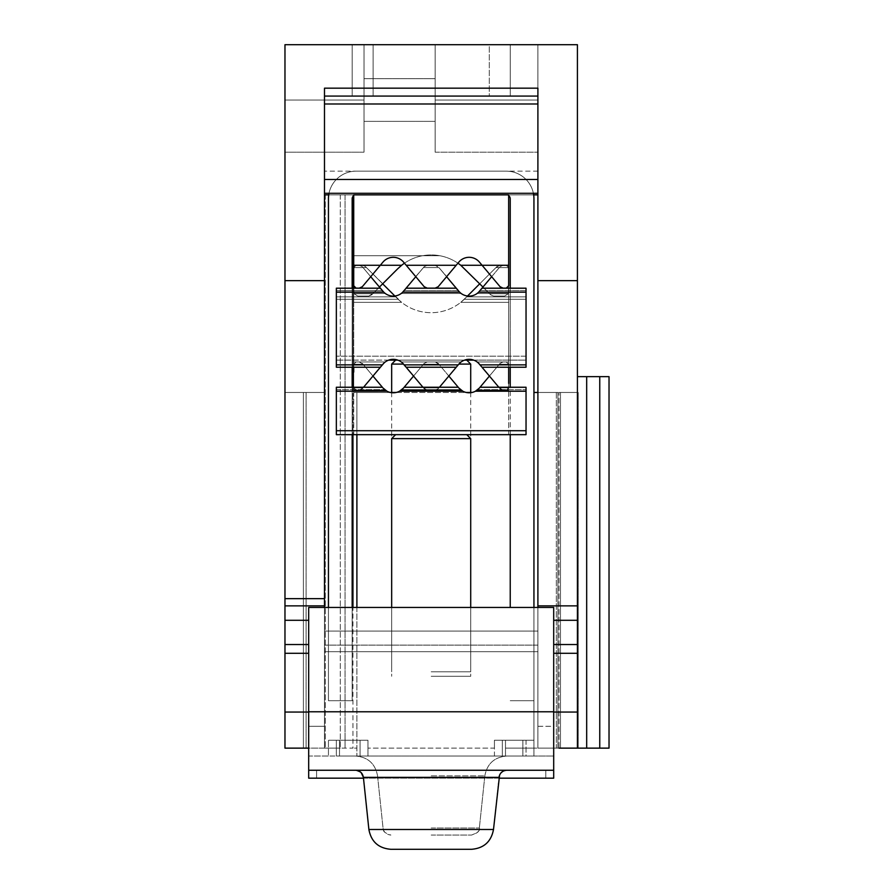 <?xml version="1.0" encoding="UTF-8"?>
<svg xmlns="http://www.w3.org/2000/svg" width="894" height="894" viewBox="0 0 894 894"><rect width="100%" height="100%" fill="white"/><g stroke="black" fill="none" stroke-linecap="round" stroke-linejoin="round"><path stroke-width="0.67" stroke-dasharray="4.47 3.35" d="M356.896 607.451L356.896 740.232L328.444 740.232L356.896 740.232L356.896 748.133L352.951 748.133L356.896 748.133L356.896 740.232L367.959 740.232L339.508 740.232L339.508 756.033L367.959 756.033L367.959 740.232L367.959 756.033L339.508 756.033L522.878 756.033L522.878 740.232L502.327 740.232L522.878 740.232L522.878 756.033L494.427 756.033L494.427 740.232L502.327 740.232L494.427 740.232L494.427 748.133L367.959 748.133L494.427 748.133L494.427 740.232L494.427 756.033L522.878 756.033L339.508 756.033L339.508 740.232L328.444 740.232L328.444 756.033L308.687 756.033L308.687 726.286L324.488 726.286L324.488 748.133L340.301 748.133L284.974 748.133L303.401 748.133L284.974 748.133L284.974 44.7L284.974 152.192L284.974 44.7L577.412 44.7L577.412 748.133L533.942 748.133L577.412 748.133L577.412 376.653L577.412 748.133L577.412 392.466L557.901 392.466L577.412 392.466L577.412 748.133L599.762 748.133L599.762 376.653L609.026 376.653M284.974 100.027L284.974 152.192L284.974 100.027L364.014 100.027L364.014 121.372L364.014 44.7L284.974 44.7L364.014 44.7L284.974 44.7L364.014 44.7L364.014 152.192L364.014 44.7L364.014 152.192L364.014 78.683L364.014 100.027L284.974 100.027M284.974 392.466L324.488 392.466L284.974 392.466M533.662 194.87L353.733 194.87L353.733 195.663A3.956 3.956 0 0 0 352.158 198.826L352.158 700.706L352.158 198.826A3.956 3.956 0 0 1 352.951 196.457L352.951 194.87L345.039 194.87L352.951 194.87L352.951 748.133L340.301 748.133L352.951 748.133L352.951 392.466L390.376 392.466M303.401 748.133L325.282 748.133L303.401 748.133L303.401 392.466L303.401 748.133M472.01 392.466L356.896 392.466L356.896 756.033L356.896 740.232L367.959 740.232L328.444 740.232L328.444 756.033L328.444 740.232L328.444 756.033L336.345 756.033L308.687 756.033L308.687 712.06L308.687 726.286L324.488 726.286L324.488 748.133L324.488 194.87L324.488 748.133L308.687 748.133M533.383 193.294A27.658 27.658 0 0 0 506.283 171.156L356.103 171.156L506.283 171.156A27.658 27.658 0 0 1 533.942 198.826L533.942 700.706L533.942 198.826A27.658 27.658 0 0 0 506.283 171.156A27.658 27.658 0 0 1 533.942 198.826L533.942 748.133L505.49 748.133L533.942 748.133L533.942 392.466L537.897 392.466L537.897 748.133L577.412 748.133M609.026 748.133L599.762 748.133M537.897 748.133L537.897 392.466L537.897 748.133L556.325 748.133L556.325 392.466L537.897 392.466L537.897 748.133L537.897 392.466L537.897 748.133L537.897 392.466L559.007 392.466L556.325 392.466L556.325 748.133L559.007 748.133L559.007 392.466L578.206 392.466L559.007 392.466L559.007 748.133M494.427 740.232L526.041 740.232L505.49 740.232L505.49 748.133L505.49 740.232L494.427 740.232M526.041 740.232L533.942 740.232L526.041 740.232L526.041 756.033L533.942 756.033L533.942 740.232L533.942 756.033L553.699 756.033L505.49 756.033L526.041 756.033L526.041 740.232M522.878 740.232L533.942 740.232L522.878 740.232L522.878 756.033L522.878 740.232M396.143 392.466L466.243 392.466M324.488 726.286L324.488 651.681L324.488 711.78L537.897 711.78L324.488 711.78L324.488 726.286M537.897 726.319L553.699 726.319L553.699 756.033L553.699 726.286L537.897 726.286M537.897 280.638L537.897 88.171L537.897 103.983L537.897 88.171L324.488 88.171L324.488 651.681L537.897 651.681L537.897 645.122L537.897 651.681L324.488 651.681L324.488 645.122L537.897 645.122L537.897 631.063L537.897 645.122L324.488 645.122L324.488 631.063L537.897 631.063L537.897 607.451L324.488 607.451L324.488 631.063L537.897 631.063L537.897 280.638L577.412 280.638M324.488 179.459L324.488 193.294L324.488 171.156L324.488 193.294L324.488 179.459L537.897 179.459L537.897 193.294L537.897 171.156L537.897 194.87L537.897 103.983L537.897 179.459L324.488 179.459L537.897 179.459M324.488 194.87L325.282 194.87L324.488 194.87L324.488 392.466L324.488 194.87L340.301 194.87L324.488 194.87L324.488 171.156L324.488 194.87L353.733 194.87L328.724 194.87M324.488 607.451L308.687 607.451L308.687 711.78L553.699 711.78L553.699 607.451L553.699 620.291L553.699 607.451L308.687 607.451L537.897 607.451M537.897 100.027L537.897 44.7L537.897 152.192L537.897 44.7L537.897 152.192L537.897 100.027L435.143 100.027L435.143 44.7L537.897 44.7L435.143 44.7L537.897 44.7L435.143 44.7L435.143 152.192L435.143 44.7L435.143 152.192L435.143 78.683L435.143 100.027L537.897 100.027M356.896 434.663L356.896 392.466L352.951 392.466L352.951 607.451M431.187 756.033L506.842 756.033L431.187 756.033M339.508 740.232L339.508 756.033L339.508 740.232M324.488 605.864L284.974 605.864M324.488 280.638L284.974 280.638M537.897 96.071L324.488 96.071M489.297 96.071L352.169 96.071L510.25 96.071L489.297 96.071L489.297 44.7L510.25 44.7L352.169 44.7L510.25 44.7L489.297 44.7L489.297 96.071M537.897 171.156L324.488 171.156L537.897 171.156M394.857 296.003L401.641 302.362L353.733 302.362L353.733 267.597L356.103 265.272L353.733 267.619L366.439 267.585L353.733 267.619L366.439 267.585L353.733 267.619L356.103 265.272L353.733 267.597L363.065 267.585L370.719 276.704L362.305 286.728L359.276 288.136L356.103 288.136L353.733 285.767L353.733 265.272L380.308 265.272L362.305 286.728L359.276 288.136L356.103 288.136L359.276 288.136L356.103 288.136L353.733 285.767L356.103 288.136L353.733 285.767L353.733 265.272L380.308 265.272L382.967 262.11A13.432 13.432 0 0 1 403.552 262.11L406.2 265.272L456.186 265.272L458.834 262.11A13.432 13.432 0 0 1 479.419 262.11L500.081 286.728L482.078 265.272L508.652 265.272L482.078 265.272L508.652 265.272L508.652 285.767L508.652 255.729L508.652 292.092L508.652 194.87L353.733 194.87L508.652 194.87L353.733 194.87L508.652 194.87L353.733 194.87L353.733 195.663A3.956 3.956 0 0 0 352.158 198.826L352.158 700.706L328.444 700.706L328.444 198.826A27.658 27.658 0 0 1 356.103 171.156A27.658 27.658 0 0 0 328.444 198.826L328.444 700.706L328.444 198.826A27.658 27.658 0 0 1 356.103 171.156A27.658 27.658 0 0 0 329.003 193.294M537.897 194.87L508.652 194.87L508.652 195.663L508.652 194.87L508.652 195.663L508.652 194.87L353.733 194.87L353.733 265.272L353.733 255.729L353.733 265.272L401.641 265.272A47.427 47.427 0 0 1 460.745 265.272L490.772 294.886L464.724 268.826L490.772 294.886L493.577 296.037L504.697 296.037L508.295 293.735L508.652 288.192L508.652 367.233L526.041 367.233L526.041 290.572L526.041 367.233L482.022 367.233L526.041 367.233L526.041 288.192L526.041 290.572L480.033 290.572L479.419 291.299A13.432 13.432 0 0 1 458.834 291.299L456.231 288.192L458.22 290.572L404.166 290.572L403.552 291.299A13.432 13.432 0 0 1 382.967 291.299L362.305 266.691L359.276 265.272L362.305 266.691L382.967 291.299A13.432 13.432 0 0 0 385.28 293.478L353.733 293.478L353.733 267.619L353.733 302.362L401.641 302.362L365.288 266.434L362.495 265.272L365.288 266.434L382.677 283.823M460.745 265.272L508.652 265.272L482.078 265.272L500.081 286.728L503.098 288.136L506.283 288.136L508.652 285.767L508.652 265.272L482.078 265.272L508.652 265.272L482.078 265.272L500.081 286.728L482.078 265.272L500.081 286.728L482.078 265.272L508.652 265.272L460.745 265.272L508.652 265.272L460.745 265.272L508.652 265.272L460.745 265.272L508.652 265.272L460.745 265.272L508.652 265.272L508.652 292.092L508.295 293.735L504.697 296.037L493.577 296.037L490.772 294.886L464.724 268.826L490.772 294.886L493.577 296.037L490.772 294.886L464.724 268.826L490.772 294.886L489.621 293.735L508.295 293.735L508.652 292.092L508.295 293.735L504.697 296.037L508.295 293.735L508.652 292.092L508.295 293.735L504.697 296.037L508.295 293.735L508.652 292.092L508.295 293.735L504.697 296.037L493.577 296.037L504.697 296.037L493.577 296.037L504.697 296.037L508.295 293.735L489.621 293.735L508.295 293.735L489.621 293.735L508.295 293.735L489.621 293.735L508.295 293.735L489.621 293.735L482.972 287.075M345.039 194.87L340.301 194.87L345.039 194.87L345.039 748.133L345.039 194.87M508.652 195.663A3.956 3.956 0 0 1 510.228 198.826A3.956 3.956 0 0 0 508.652 195.663A3.956 3.956 0 0 1 510.228 198.826L510.228 607.451M533.942 700.706L510.228 700.706L533.942 700.706M352.158 607.451L352.158 700.706L328.444 700.706L328.444 607.451M353.733 285.767L356.103 288.136L353.733 285.767L353.733 265.272L401.641 265.272L353.733 265.272L401.641 265.272L353.733 265.272L401.641 265.272L353.733 265.272L380.308 265.272L353.733 265.272L380.308 265.272L362.305 286.728L380.308 265.272L362.305 286.728L380.308 265.272L353.733 265.272L353.733 285.767L356.103 288.136L359.276 288.136L362.305 286.728L380.308 265.272L353.733 265.272L353.733 292.092L353.733 265.272L353.733 292.092L353.733 265.272L380.308 265.272M353.733 288.192L354.091 293.735L353.733 292.092L354.091 293.735L357.689 296.037L354.091 293.735L353.733 292.092L354.091 293.735L357.689 296.037L368.809 296.037L372.764 293.735L368.809 296.037L357.689 296.037L368.809 296.037L357.689 296.037L354.091 293.735L353.733 288.192L353.733 293.478L385.28 293.478L353.733 293.478L353.733 267.619L353.733 302.362L353.733 267.597L366.439 267.585L365.288 266.434L398.121 299.267A47.427 47.427 0 0 0 464.265 299.267A47.427 47.427 0 0 1 460.745 302.362L464.724 298.808L460.745 302.362A47.427 47.427 0 0 0 464.265 299.267L464.724 298.808L464.265 299.267A47.427 47.427 0 0 1 398.121 299.267L401.641 302.362A47.427 47.427 0 0 1 398.121 299.267A47.427 47.427 0 0 0 401.641 302.362L395.74 296.886L336.345 296.886L336.345 360.114L353.733 360.114L353.733 302.362L401.641 302.362L353.733 302.362L353.733 267.597L366.439 267.585L365.288 266.434L397.662 298.808L366.439 267.585L397.662 298.808L395.74 296.886L397.662 298.808L395.74 296.886L336.345 296.886L336.345 299.267L398.121 299.267L336.345 299.267L336.345 360.114L526.041 360.114L526.041 296.886L466.646 296.886L460.745 302.362L466.646 296.886L464.724 298.808L466.646 296.886L526.041 296.886L526.041 299.267L526.041 296.886L466.646 296.886L526.041 296.886L526.041 360.114L473.675 360.114M352.158 700.706L328.444 700.706L352.158 700.706M352.158 288.192L352.158 367.233M352.158 387.247L352.158 434.663M510.228 434.663L510.228 387.247M510.228 367.233L510.228 288.192M503.098 288.136L506.283 288.136L508.652 285.767L506.283 288.136L508.652 285.767L506.283 288.136L503.098 288.136L500.081 286.728L503.098 288.136L506.283 288.136L508.652 285.767L506.283 288.136L503.098 288.136L500.081 286.728L503.098 288.136L500.081 286.728L503.098 288.136L506.283 288.136L503.098 288.136M457.929 263.194A47.427 47.427 0 0 0 439.814 255.729L353.733 255.729L439.814 255.729A47.427 47.427 0 0 0 404.457 263.194M404.166 290.572L423.443 267.585L438.943 267.585L435.154 265.272L438.183 266.691L458.834 291.299A13.432 13.432 0 0 0 461.148 293.478L438.943 267.585L461.148 293.478L458.834 291.299L461.148 293.478L401.227 293.478L461.148 293.478L401.227 293.478L461.148 293.478L458.834 291.299L461.148 293.478L401.227 293.478L461.148 293.478A13.432 13.432 0 0 1 458.834 291.299L438.943 267.585L446.587 276.704L438.183 286.728L456.186 265.272L406.2 265.272L456.186 265.272L438.183 286.728L456.186 265.272L406.2 265.272L456.186 265.272L406.2 265.272L424.203 286.728L427.231 288.136L435.154 288.136L438.183 286.728L456.186 265.272L406.2 265.272L424.203 286.728L406.2 265.272L424.203 286.728L406.2 265.272L424.203 286.728L427.231 288.136L424.203 286.728L427.231 288.136L435.154 288.136L427.231 288.136L424.203 286.728L415.788 276.704L423.443 267.585L401.227 293.478A13.432 13.432 0 0 0 403.552 291.299L401.227 293.478L403.552 291.299A13.432 13.432 0 0 1 401.227 293.478L424.203 266.691L403.552 291.299L424.203 266.691L423.443 267.585L424.203 266.691L423.443 267.585L438.943 267.585L458.834 291.299L456.231 288.192L458.22 290.572L404.166 290.572L406.155 288.192L404.166 290.572L458.22 290.572M397.662 268.826L371.613 294.886L397.662 268.826L371.613 294.886L368.809 296.037L371.613 294.886L368.809 296.037L357.689 296.037L354.091 293.735L357.689 296.037L368.809 296.037L371.613 294.886L397.662 268.826L379.414 287.075M479.709 283.823L497.098 266.434L495.946 267.585L499.891 265.272L506.283 265.272L508.652 267.619L495.946 267.585L467.528 296.003M526.041 290.572L480.033 290.572L526.041 290.572L526.041 288.192L482.022 288.192L526.041 288.192L482.022 288.192L479.419 291.299L499.321 267.585L508.652 267.619L495.946 267.585L464.724 298.808L495.946 267.585L508.652 267.63L495.946 267.585L499.891 265.272L497.098 266.434L499.891 265.272L506.283 265.272L499.891 265.272L506.283 265.272L499.891 265.272L495.946 267.585L499.891 265.272L506.283 265.272L508.652 267.619L508.652 302.362L460.745 302.362L508.652 302.362L508.652 267.619L508.652 302.362L460.745 302.362L508.652 302.362L508.652 360.114L508.652 267.619L495.946 267.585L464.724 298.808L495.946 267.585L508.652 267.63L508.652 302.362L460.745 302.362L508.652 302.362L508.652 267.619L506.283 265.272L508.652 267.619L506.283 265.272L508.652 267.63L506.283 265.272L508.652 267.63L508.652 293.478L477.105 293.478A13.432 13.432 0 0 0 479.419 291.299L477.105 293.478L479.419 291.299A13.432 13.432 0 0 1 477.105 293.478L508.652 293.478L477.105 293.478L508.652 293.478L508.652 267.619L508.652 293.478L508.652 267.619L508.652 293.478L477.105 293.478L508.652 293.478L508.652 387.817L508.652 361.958L477.105 361.958L499.321 387.84L477.105 361.958L479.419 364.126L477.105 361.958L479.419 364.126L477.105 361.958L508.652 361.958L508.652 387.817L499.321 387.84L500.081 388.745L498.818 387.247M493.577 296.037L490.772 294.886L493.577 296.037L490.772 294.886L493.577 296.037L504.697 296.037L493.577 296.037M388.711 360.114L336.345 360.114L353.733 360.114L353.733 302.362L401.641 302.362L353.733 302.362L353.733 267.597L356.103 265.272L353.733 267.597L356.103 265.272L353.733 267.597L353.733 293.478L353.733 267.619L356.103 265.272L362.495 265.272L365.288 266.434L362.495 265.272L365.288 266.434L362.495 265.272L356.103 265.272L362.495 265.272L356.103 265.272L362.495 265.272L356.103 265.272L353.733 267.597L356.103 265.272L359.276 265.272L362.305 266.691L359.276 265.272L362.305 266.691L359.276 265.272L356.103 265.272L359.276 265.272L356.103 265.272L359.276 265.272L356.103 265.272L353.733 267.597L353.733 367.233L336.345 367.233L353.733 367.233L353.733 387.828L353.733 361.958L353.733 387.828L353.733 361.958L353.733 387.828L353.733 361.958L353.733 387.828L356.103 390.153L359.276 390.153L362.305 388.745L382.967 364.126A13.432 13.432 0 0 1 403.552 364.126L406.155 367.233L456.231 367.233L406.155 367.233L423.443 387.84L401.227 361.958L424.203 388.745L403.552 364.126L424.203 388.745L427.231 390.153L435.154 390.153L438.183 388.745L456.231 367.233L406.155 367.233M354.091 293.735L353.733 292.092L354.091 293.735L357.689 296.037L368.809 296.037L372.764 293.735L354.091 293.735L372.764 293.735L354.091 293.735L372.764 293.735L354.091 293.735L372.764 293.735L354.091 293.735L372.764 293.735L368.809 296.037L357.689 296.037L354.091 293.735M526.041 356.17L526.041 299.267L464.265 299.267L526.041 299.267L464.265 299.267L526.041 299.267L526.041 360.114L526.041 356.17L336.345 356.17L336.345 360.114L336.345 356.17L526.041 356.17M353.733 302.362L401.641 302.362L353.733 302.362M395.74 296.886L336.345 296.886L395.74 296.886M460.745 302.362L508.652 302.362L460.745 302.362M464.589 360.114L397.796 360.114M431.187 360.114L466.735 360.114L431.187 360.114M391.673 364.093L403.518 364.093M470.713 364.093L458.868 364.093M431.187 676.289L470.713 676.289L431.187 676.289M362.305 286.728L359.276 288.136L362.305 286.728M356.103 288.136L359.276 288.136L356.103 288.136M336.345 290.572L382.341 290.572L336.345 290.572L336.345 288.192L380.352 288.192L382.967 291.299L380.352 288.192L382.967 291.299L382.341 290.572L336.345 290.572L336.345 288.192L336.345 367.233L336.345 290.572L336.345 367.233L380.352 367.233L353.733 367.233L353.733 293.478L385.28 293.478L353.733 293.478L385.28 293.478L382.967 291.299L385.28 293.478A13.432 13.432 0 0 1 382.967 291.299L363.065 267.585L353.733 267.597L363.065 267.585L353.733 267.597L353.733 285.801M383.772 388.868L363.065 364.26L353.733 364.294L353.733 390.153L385.28 390.153A13.432 13.432 0 0 1 384.599 389.616A13.432 13.432 0 0 0 385.28 390.153L382.967 387.974L385.28 390.153L382.967 387.974L385.28 390.153L382.967 387.974L385.28 390.153L353.733 390.153L353.733 387.247L356.103 390.153L359.276 390.153L362.305 388.745L359.276 390.153L363.065 387.84L359.276 390.153L363.065 387.84L353.733 387.828L356.103 390.153L359.276 390.153L356.103 390.153L359.276 390.153L356.103 390.153L359.276 390.153L356.103 390.153L353.733 387.817L356.103 390.153L353.733 387.817L363.065 387.84L362.305 388.745L359.276 390.153L363.065 387.84L353.733 387.828L363.065 387.84L385.28 361.958L353.733 361.958L385.28 361.958L362.305 388.745L363.065 387.84L353.733 387.828L363.065 387.84L382.967 364.126L363.065 387.84L353.733 387.828L356.103 390.153L353.733 387.817L363.065 387.84L363.567 387.247M380.352 367.233L363.065 387.84L380.352 367.233L353.733 367.233M456.231 367.233L458.834 364.126A13.432 13.432 0 0 1 479.419 364.126L500.081 388.745L479.419 364.126L500.081 388.745L503.098 390.153L506.283 390.153L508.652 387.247L508.652 390.153L477.105 390.153L479.195 388.242M336.345 288.192L380.352 288.192L336.345 288.192M406.155 288.192L456.231 288.192M461.148 361.958L458.834 364.126L461.148 361.958L458.834 364.126L461.148 361.958L458.834 364.126L461.148 361.958L401.227 361.958L461.148 361.958M508.652 285.789L508.652 267.619L499.321 267.585L500.081 266.691L479.419 291.299L491.666 276.704M499.321 267.585L508.652 267.619L506.283 265.272L508.652 267.63L506.283 265.272L503.098 265.272L506.283 265.272L503.098 265.272L506.283 265.272L503.098 265.272L506.283 265.272L508.652 267.619L499.321 267.585M477.105 293.478L508.652 293.478L477.105 293.478M508.652 387.795L508.652 361.958L508.652 387.817L508.652 361.958L508.652 387.817L499.321 387.84L479.419 364.126L500.081 388.745L499.321 387.84L508.652 387.795L499.321 387.84L503.098 390.153L506.283 390.153L508.652 387.795L499.321 387.84L508.652 387.817L506.283 390.153L508.652 387.817L506.283 390.153L503.098 390.153L506.283 390.153L503.098 390.153L506.283 390.153L503.098 390.153L506.283 390.153L508.652 387.795M508.652 265.272L482.078 265.272L508.652 265.272M500.081 266.691L503.098 265.272L500.081 266.691M508.652 383.381L508.652 434.663L526.041 434.663L526.041 387.247L526.041 434.663L508.652 434.663L508.652 390.153L477.105 390.153L479.419 387.974L477.105 390.153L479.419 387.974L477.105 390.153L508.652 390.153L477.105 390.153L478.938 388.532M401.752 389.75A13.432 13.432 0 0 0 401.909 389.616A13.432 13.432 0 0 1 401.227 390.153L461.148 390.153A13.432 13.432 0 0 1 460.477 389.616A13.432 13.432 0 0 0 461.148 390.153L458.834 387.974L461.148 390.153L458.834 387.974L461.148 390.153L458.834 387.974L461.148 390.153L401.227 390.153L403.328 388.242M459.65 388.868L458.22 387.247L404.166 387.247L401.227 390.153L403.552 387.974L401.227 390.153L403.552 387.974L401.227 390.153L461.148 390.153L401.227 390.153M459.628 388.834L460.477 389.616L459.617 388.834M462.757 391.17L461.036 390.063M478.022 389.415L475.452 391.203A13.432 13.432 0 0 1 462.813 391.203L399.573 391.203A13.432 13.432 0 0 1 386.934 391.203L336.345 391.203L336.345 430.718L526.041 430.718L526.041 387.247L480.033 387.247L479.419 387.974L489.431 376.05M479.162 388.275L478.122 389.326M477.619 389.75A13.432 13.432 0 0 0 477.787 389.616L478.29 389.169L477.787 389.616A13.432 13.432 0 0 1 477.105 390.153L508.652 390.153L477.105 390.153L508.652 390.153L508.652 364.283L499.321 364.26L500.081 363.366L499.321 364.26L508.652 364.294L508.652 390.153L477.105 390.153M478.938 388.521L499.321 364.26L479.419 387.974L499.321 364.26L508.652 364.283L499.321 364.26L500.081 363.366L479.419 387.974L480.033 387.247L526.041 387.247L480.033 387.247M382.967 387.974L382.341 387.247L336.345 387.247L382.341 387.247L382.967 387.974L362.305 363.366L363.065 364.26L353.733 364.305L353.733 434.663L336.345 434.663L336.345 387.247L336.345 434.663L353.733 434.663L353.733 364.294L363.065 364.26L353.733 364.294L363.065 364.26L362.305 363.366L382.967 387.974M383.749 388.834L384.599 389.616L383.738 388.834M386.878 391.17L385.158 390.063M403.295 388.275L402.244 389.326M402.144 389.415L399.573 391.203M401.909 389.616L460.477 389.616L401.909 389.616M508.652 364.283L499.321 364.26L500.081 363.366L499.321 364.26L508.652 364.294L508.652 390.153L508.652 364.283L506.283 361.958L508.652 364.294L506.283 361.958L503.098 361.958L500.081 363.366L503.098 361.958L500.081 363.366L503.098 361.958L500.081 363.366L503.098 361.958L506.283 361.958L503.098 361.958L506.283 361.958L503.098 361.958L506.283 361.958L508.652 364.294M508.652 361.958L477.105 361.958L508.652 361.958M503.098 390.153L500.081 388.745L503.098 390.153M508.652 367.233L482.022 367.233M336.345 391.203L336.345 387.247L382.341 387.247M372.954 376.05L363.065 364.26L353.733 364.305L353.733 390.153L385.28 390.153L353.733 390.153L353.733 372.038M363.065 364.26L359.276 361.958L356.103 361.958L353.733 364.294L356.103 361.958L353.733 364.294L356.103 361.958L353.733 364.294L356.103 361.958L359.276 361.958L356.103 361.958L359.276 361.958L356.103 361.958L359.276 361.958L363.065 364.26M385.28 361.958L353.733 361.958L385.28 361.958M336.345 430.718L336.345 434.663L526.041 434.663L526.041 430.718M431.187 434.663L466.757 434.663L431.187 434.663M391.673 438.619L470.713 438.619M431.187 671.785L470.713 671.785L431.187 671.785M404.166 387.247L458.22 387.247L458.834 387.974L438.183 363.366L458.834 387.974L438.183 363.366L435.154 361.958L427.231 361.958L424.203 363.366L403.552 387.974L404.166 387.247L458.22 387.247M439.446 387.247L438.943 387.84L423.443 387.84L427.231 390.153L435.154 390.153L427.231 390.153L424.203 388.745L427.231 390.153L424.203 388.745L427.231 390.153L435.154 390.153L438.183 388.745L435.154 390.153L438.183 388.745L435.154 390.153L438.183 388.745L458.834 364.126L438.183 388.745L435.154 390.153L427.231 390.153L424.203 388.745L403.552 364.126L424.203 388.745L427.231 390.153L435.154 390.153L427.231 390.153L435.154 390.153L438.183 388.745L458.834 364.126L438.183 388.745L458.834 364.126L438.943 387.84L423.443 387.84L424.203 388.745L422.94 387.247M403.552 387.974L424.203 363.366L403.552 387.974M448.833 376.05L438.183 363.366L435.154 361.958L427.231 361.958L435.154 361.958L427.231 361.958L435.154 361.958L438.943 364.26L435.154 361.958L427.231 361.958L424.203 363.366L413.553 376.05M427.231 361.958L424.203 363.366L427.231 361.958M424.203 266.691L427.231 265.272L435.154 265.272L438.183 266.691L435.154 265.272L438.183 266.691L435.154 265.272L427.231 265.272L435.154 265.272L427.231 265.272L435.154 265.272L427.231 265.272L424.203 266.691M446.587 276.704L456.186 265.272L406.2 265.272L456.186 265.272M438.183 286.728L435.154 288.136L438.183 286.728L435.154 288.136L427.231 288.136L435.154 288.136L438.183 286.728L435.154 288.136L427.231 288.136L424.203 286.728L427.231 288.136L435.154 288.136L438.183 286.728M353.733 293.478L385.28 293.478L353.733 293.478M352.951 288.192L352.951 367.233M352.951 387.247L352.951 434.663M577.412 376.653L599.762 376.653M553.699 653.29L553.699 712.06L553.699 644.529L553.699 653.29L577.412 653.29M553.699 620.291L553.699 644.529L553.699 620.291L577.412 620.291M553.699 711.78L553.699 770.259L308.687 770.259L308.687 711.78M308.687 770.259L308.687 778.171L553.699 778.171L553.699 770.259L308.687 770.259L553.699 770.259M553.699 644.529L577.412 644.529M537.897 605.864L577.412 605.864M431.187 770.259L506.842 770.259L431.187 770.259M308.687 644.529L308.687 620.291L308.687 653.29L308.687 644.529L284.974 644.529M308.687 712.06L308.687 653.29L308.687 712.06L284.974 712.06M363.489 778.171L498.897 778.171M545.798 778.171L316.588 778.171L545.798 778.171L545.798 770.259L545.798 778.171M316.588 770.259L316.588 778.171L316.588 770.259L545.798 770.259L316.588 770.259M471.496 849.3L390.89 849.3M308.687 653.29L284.974 653.29M356.896 756.033L336.345 756.033L356.896 756.033M505.49 756.033L505.49 740.232L505.49 756.033M533.942 756.033L533.942 740.232L533.942 756.033M431.187 835.074L471.496 835.074L431.187 835.074M578.206 392.466L578.206 748.133L578.206 392.466M325.282 194.87L325.282 748.133L325.282 194.87M502.327 756.033L502.327 740.232L502.327 756.033M360.058 740.232L360.058 756.033L360.058 740.232M308.687 620.291L284.974 620.291M324.488 598.656L284.974 598.656M373.122 96.071L373.122 44.7L373.122 96.071M537.897 103.983L324.488 103.983M398.121 299.267L336.345 299.267L398.121 299.267M382.341 364.864L336.345 364.864M458.22 364.864L404.166 364.864M526.041 364.864L480.033 364.864M423.443 267.585L438.943 267.585L423.443 267.585M336.345 389.616L384.599 389.616L336.345 389.616M477.787 389.616L526.041 389.616L477.787 389.616M475.452 391.203L526.041 391.203M438.943 364.26L423.443 364.26L438.943 364.26M438.943 387.84L423.443 387.84L438.943 387.84M340.301 194.87L340.301 748.133L340.301 194.87M586.676 376.653L586.676 748.133M553.699 712.06L577.412 712.06M431.187 777.344L498.986 777.344L363.4 777.344L368.887 829.487L493.499 829.487L431.187 829.487L493.499 829.487L498.986 777.344L431.187 777.344M336.345 740.232L336.345 756.033L336.345 740.232M431.187 829.487L368.887 829.487L431.187 829.487M431.187 775.858L484.839 775.858L431.187 775.858M431.187 828L479.352 828L431.187 828M557.901 748.133L557.901 392.466L557.901 748.133M560.482 748.133L560.482 392.466L560.482 748.133M306.083 392.466L306.083 748.133L306.083 392.466M510.25 96.071L510.25 44.7L510.25 96.071M435.143 152.192L537.897 152.192L435.143 152.192M364.014 121.372L435.143 121.372L364.014 121.372M364.014 152.192L284.974 152.192L364.014 152.192M364.014 78.683L435.143 78.683L364.014 78.683M352.169 96.071L352.169 44.7L352.169 96.071M324.488 193.294L537.897 193.294M470.713 392.466L470.713 676.289M391.673 392.466L391.673 676.289M470.713 607.451L470.713 671.785M391.673 607.451L391.673 671.785M361.165 772.617L355.544 770.259M499.59 775.02L500.931 772.93M502.629 771.477L505.658 770.349M377.547 775.858C375.257 763.655 367.915 757.05 355.544 756.033C367.915 757.05 375.257 763.655 377.547 775.858L383.034 828C383.638 832.158 386.264 834.515 390.89 835.074C380.509 831.554 384.599 829.911 383.034 828L377.547 775.858M484.839 775.858C487.129 763.655 494.471 757.05 506.842 756.033C494.471 757.05 487.129 763.655 484.839 775.858L479.352 828C480.559 830.247 477.944 832.605 471.496 835.074C481.877 831.554 477.787 829.911 479.352 828L484.839 775.858"/><path stroke-width="1.34" d="M308.687 748.133L284.974 748.133L284.974 44.7L577.412 44.7L577.412 280.638L537.897 280.638L537.897 88.171L324.488 88.171L324.488 607.451M559.007 748.133L609.026 748.133L609.026 376.653L577.412 376.653M390.376 392.466L396.143 392.466M466.243 392.466L472.01 392.466M537.897 392.466L533.942 392.466L533.942 607.451L533.942 198.826A27.658 27.658 0 0 0 533.383 193.294M363.489 778.171L308.687 778.171L308.687 607.451L553.699 607.451L553.699 778.171L498.897 778.171M537.897 280.638L537.897 607.451M537.897 96.071L324.488 96.071M328.724 194.87L324.488 194.87M537.897 194.87L533.662 194.87M353.733 194.87L508.652 194.87L508.652 265.272L482.078 265.272L479.419 262.11A13.432 13.432 0 0 0 458.834 262.11L456.186 265.272L406.2 265.272L403.552 262.11A13.432 13.432 0 0 0 382.967 262.11L380.308 265.272L353.733 265.272L353.733 194.87M508.652 285.789L508.652 265.272L508.652 285.767L506.283 288.136L503.098 288.136L500.081 286.728L482.078 265.272L460.745 265.272A47.427 47.427 0 0 0 457.929 263.194M352.158 288.192L352.158 198.826A3.956 3.956 0 0 1 353.733 195.663A3.956 3.956 0 0 0 352.951 196.457L352.951 288.192M353.733 285.767L353.733 265.272L353.733 285.767L353.733 265.272L353.733 285.767L356.103 288.136L359.276 288.136L362.305 286.728L380.308 265.272L401.641 265.272L397.662 268.826L401.641 265.272A47.427 47.427 0 0 1 404.457 263.194M353.733 265.272L353.733 288.192L353.733 265.272M510.228 288.192L510.228 198.826A3.956 3.956 0 0 0 508.652 195.663M352.158 367.233L352.158 387.247M352.158 434.663L352.158 607.451M328.444 607.451L328.444 198.826A27.658 27.658 0 0 1 329.003 193.294M510.228 607.451L510.228 434.663M510.228 387.247L510.228 367.233M482.972 287.075L460.745 265.272M379.414 287.075L397.662 268.826M382.677 283.823L394.857 296.003M467.528 296.003L479.709 283.823M473.675 360.114L464.589 360.114M397.796 360.114L388.711 360.114M403.518 364.093L391.673 364.093L391.673 392.466M458.868 364.093L470.713 364.093L470.713 392.466M380.308 265.272L370.719 276.704L383.738 292.148A13.432 13.432 0 0 0 402.769 292.148L415.788 276.704L406.2 265.272L424.203 286.728L427.231 288.136L435.154 288.136L438.183 286.728L456.186 265.272L446.587 276.704L456.231 288.192L406.155 288.192M353.733 285.801L353.733 288.192M353.733 367.233L353.733 372.038M498.818 387.247L479.419 364.126A13.432 13.432 0 0 0 458.834 364.126L456.231 367.233L406.155 367.233L403.552 364.126A13.432 13.432 0 0 0 382.967 364.126L380.352 367.233L336.345 367.233L336.345 288.192L380.352 288.192L382.341 290.572M458.857 291.321L459.617 292.148A13.432 13.432 0 0 0 478.648 292.148L491.666 276.704M482.022 367.233L526.041 367.233L526.041 288.192L482.022 288.192L480.033 290.572M458.834 291.299L456.231 288.192M508.652 383.381L508.652 367.233M448.833 376.05L458.834 387.974L462.757 391.17M461.036 390.063L459.65 388.868M372.954 376.05L382.967 387.974L386.934 391.203A13.432 13.432 0 0 0 399.573 391.203L462.813 391.203A13.432 13.432 0 0 0 475.452 391.203L479.251 388.175M382.341 387.247L336.345 387.247L336.345 391.203L386.878 391.17M385.158 390.063L383.772 388.868M401.909 389.616L403.552 387.974L401.909 389.616M403.384 388.175L399.573 391.203M475.452 391.203L526.041 391.203L526.041 434.663L336.345 434.663L336.345 391.203M458.22 387.247L404.166 387.247M526.041 391.203L526.041 387.247L480.033 387.247L479.419 387.974L480.033 387.247M489.431 376.05L479.419 387.974M363.567 387.247L380.352 367.233M466.757 434.663L470.713 438.619L391.673 438.619L391.673 607.451M413.553 376.05L403.552 387.974M406.155 367.233L422.94 387.247M456.231 367.233L439.446 387.247M456.186 265.272L446.587 276.704M352.951 367.233L352.951 387.247M352.951 434.663L352.951 607.451M284.974 280.638L324.488 280.638M577.412 748.133L577.412 280.638M609.026 748.133L609.026 376.653M284.974 644.529L308.687 644.529M284.974 653.29L308.687 653.29M284.974 605.864L324.488 605.864M553.699 770.259L308.687 770.259M390.89 849.3C378.52 848.294 371.178 841.679 368.887 829.487C371.178 841.679 378.52 848.294 390.89 849.3L471.496 849.3C483.866 848.294 491.208 841.679 493.499 829.487L368.887 829.487L363.4 777.344L498.986 777.344C499.802 772.986 502.428 770.628 506.842 770.259L505.658 770.349M537.897 605.864L577.412 605.864M553.699 644.529L577.412 644.529M553.699 653.29L577.412 653.29M356.896 434.663L356.896 607.451M537.897 103.983L324.488 103.983M537.897 179.459L324.488 179.459M459.617 292.148L402.769 292.148M526.041 292.148L478.648 292.148M480.033 364.864L526.041 364.864M404.166 364.864L458.22 364.864M336.345 364.864L382.341 364.864M383.738 292.148L336.345 292.148M336.345 430.718L526.041 430.718M599.762 748.133L599.762 376.653M586.676 748.133L586.676 376.653M553.699 712.06L577.412 712.06M284.974 620.291L308.687 620.291M284.974 712.06L308.687 712.06M284.974 598.656L324.488 598.656M308.687 711.78L553.699 711.78M553.699 620.291L577.412 620.291M324.488 193.294L537.897 193.294M395.651 360.114L391.673 364.093M466.735 360.114L470.713 364.093M395.629 434.663L391.673 438.619M470.713 438.619L470.713 607.451M361.165 772.617L363.4 777.344C362.584 772.986 359.958 770.628 355.544 770.259M471.496 849.3C483.866 848.294 491.208 841.679 493.499 829.487L499.59 775.02M500.931 772.93L502.629 771.477"/></g></svg>
